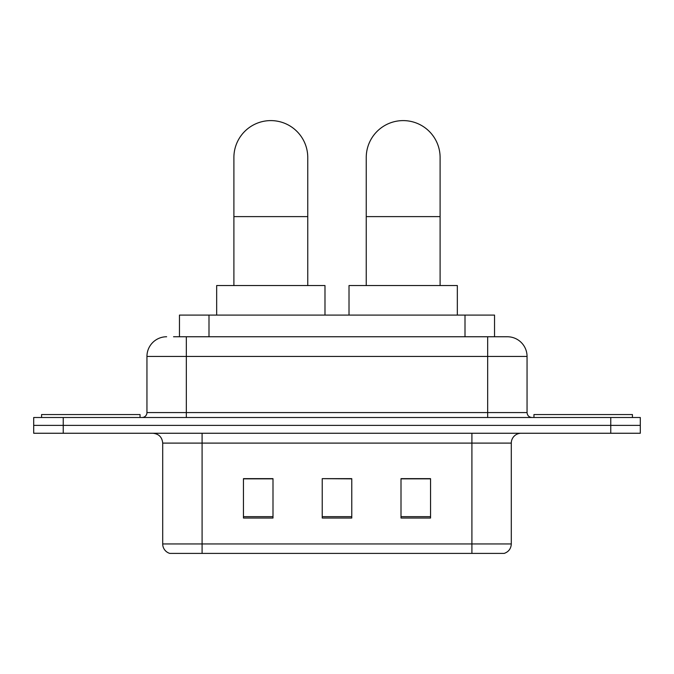 <?xml version="1.0" encoding="UTF-8"?>
<svg xmlns="http://www.w3.org/2000/svg" width="674" height="674" viewBox="0 0 674 674"><rect width="100%" height="100%" fill="white"/><g stroke="black" fill="none" stroke-linecap="round" stroke-linejoin="round"><path stroke-width="1.01" d="M179.461 336.756L179.461 315.087L494.539 315.087L494.539 336.756M173.985 336.756L507.059 336.756M173.538 336.756L186.336 336.756L186.336 356.445L146.949 356.445L146.949 412.581A4.92 4.92 0 0 1 142.02 417.501M166.638 336.756A19.698 19.698 0 0 0 146.949 356.445M507.362 336.756A19.698 19.698 0 0 1 527.051 356.445L527.051 412.581C527.346 415.572 528.989 417.214 531.98 417.501M63.238 417.501L33.7 417.501L33.7 425.378L63.238 425.378L33.7 425.378L33.7 433.256L63.238 433.256L63.238 425.378L610.762 425.378L63.238 425.378L63.238 417.501L610.762 417.501L610.762 425.378L640.3 425.378L610.762 425.378L610.762 433.256L63.238 433.256M610.762 433.256L640.3 433.256L640.3 417.501L610.762 417.501M511.296 543.943C511.027 548.661 508.659 551.812 504.211 553.396L471.91 553.396L471.91 543.943L511.296 543.943L511.296 443.104A9.849 9.849 0 0 1 521.145 433.256M162.704 543.943L202.09 543.943L202.09 553.396L471.91 553.396L169.789 553.396A9.849 9.849 0 0 1 162.704 543.943L162.704 443.104C162.114 437.123 158.837 433.845 152.855 433.256M430.551 518.045L430.551 478.658L401.005 478.658L401.005 518.045L430.551 518.045M272.995 518.045L272.995 478.658L243.449 478.658L243.449 518.045L272.995 518.045M351.769 518.045L351.769 478.658L322.231 478.658L322.231 518.045L351.769 518.045M322.231 478.658L351.769 478.852L322.231 478.658M272.995 478.852L243.449 478.852M430.551 478.852L401.005 478.852M140.049 417.501L140.049 414.552L41.577 414.552L41.577 417.501M233.895 285.549L233.895 157.531A36.927 36.927 0 0 1 270.822 120.604A36.927 36.927 0 0 1 307.757 157.531A36.927 36.927 0 0 0 270.822 120.604M307.757 285.549L307.757 157.531M324.986 315.087L324.986 285.549L216.666 285.549L216.666 315.087M366.243 285.549L366.243 157.531A36.927 36.927 0 0 1 403.178 120.604A36.927 36.927 0 0 1 440.105 157.531A36.927 36.927 0 0 0 403.178 120.604M440.105 285.549L440.105 157.531M457.334 315.087L457.334 285.549L349.014 285.549L349.014 315.087M632.423 417.501L632.423 414.552L533.951 414.552L533.951 417.501M208.999 336.756L208.999 315.087M465.001 336.756L465.001 315.087M186.336 417.501L186.336 412.581L527.051 412.581M146.949 412.581L186.336 412.581L186.336 356.445L487.664 356.445L487.664 417.501M527.051 356.445L487.664 356.445L487.664 336.756M471.91 433.256L471.91 443.104L162.704 443.104M511.296 443.104L471.91 443.104L471.91 543.943L202.09 543.943L202.09 433.256M351.769 516.672L322.231 516.672M272.995 516.672L243.449 516.672M430.551 516.672L401.005 516.672M233.895 216.615L307.757 216.615M366.243 216.615L440.105 216.615"/></g></svg>
